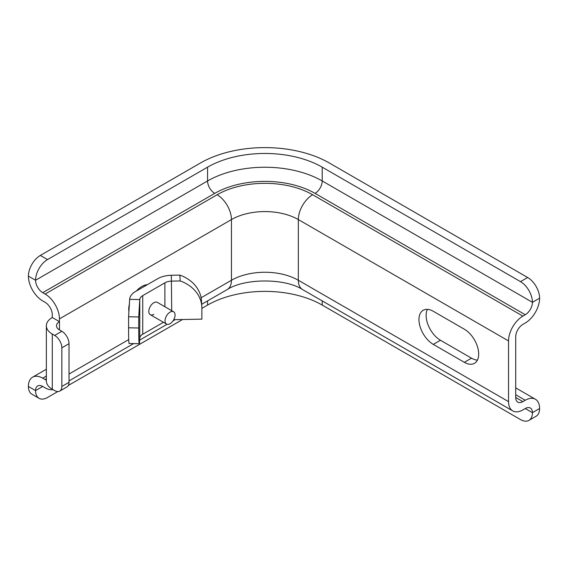 <?xml version="1.0" encoding="UTF-8"?>
<svg xmlns="http://www.w3.org/2000/svg" width="568" height="568" viewBox="0 0 568 568"><rect width="100%" height="100%" fill="white"/><g stroke="black" fill="none" stroke-linecap="round" stroke-linejoin="round"><path stroke-width="0.85" d="M129.348 304.263A18.581 10.728 120 0 0 128.73 309.226A18.581 10.728 120 0 0 128.908 311.591M46.349 380.148A10.132 5.85 60 0 1 45.12 379.559L42.735 378.181A20.27 11.701 -120 0 0 32.596 377.18A20.27 11.701 -120 0 0 28.4 386.453L35.564 390.592A10.132 5.85 60 0 1 37.665 385.956A10.132 5.85 60 0 1 42.735 386.453L45.12 387.837A20.27 11.701 -120 0 0 53.044 389.648M539.6 408.52A16.891 9.755 60 0 1 536.1 416.252L528.936 420.391A16.891 9.755 -120 0 0 532.436 412.659A10.132 5.85 120 0 0 530.335 408.023A10.132 5.85 120 0 0 525.265 408.52L522.88 409.904A20.27 11.701 -60 0 1 512.741 410.905A20.27 11.701 -60 0 1 508.545 401.626L508.545 340.942A20.27 11.701 -60 0 1 522.88 316.12L525.265 314.736A10.132 5.85 120 0 0 532.436 302.325A16.891 9.755 -120 0 0 520.487 281.636L527.658 277.503A16.891 9.755 60 0 1 539.6 298.186A20.27 11.701 -60 0 1 525.265 323.014L522.88 324.392A10.132 5.85 120 0 0 515.716 336.803L515.716 397.486A10.132 5.85 120 0 0 517.81 402.13A10.132 5.85 120 0 0 522.88 401.626L525.265 400.248A20.27 11.701 -60 0 1 535.404 399.24A20.27 11.701 -60 0 1 539.6 408.52L532.436 412.659L525.265 408.52M477.418 360.119A20.27 11.701 60 0 1 471.518 358.181L440.463 340.253A20.27 11.701 60 0 1 427.399 309.354M525.265 314.736L315.055 193.376A70.943 40.96 180 0 0 214.725 193.376A10.132 5.85 60 0 1 207.561 180.958L207.561 167.169L47.513 259.569A16.891 9.755 120 0 0 35.564 280.258L28.4 276.119A16.891 9.755 -60 0 1 40.342 255.437L200.39 163.03A91.214 52.661 180 0 1 329.39 163.03L527.658 277.503M207.561 167.169A81.075 46.81 180 0 1 322.219 167.169L520.487 281.636M464.354 329.22L433.299 311.292A20.27 11.701 -120 0 0 423.167 310.284A20.27 11.701 -120 0 0 420.057 326.529A20.27 11.701 -120 0 0 433.299 344.393L464.354 362.32A20.27 11.701 -120 0 0 474.486 363.321A20.27 11.701 -120 0 0 477.596 347.084A20.27 11.701 -120 0 0 464.354 329.22M201.874 308.367L207.561 305.087A81.075 46.81 180 0 1 322.219 305.087L520.487 419.553A16.891 9.755 -120 0 0 528.936 420.391M182.562 319.521L68.309 385.48M57.766 391.565L47.513 397.486A16.891 9.755 120 0 1 39.064 398.324A16.891 9.755 120 0 1 35.564 390.592L42.735 386.453M39.064 398.324L31.9 394.192A16.891 9.755 -60 0 1 28.4 386.453M28.4 276.119A20.27 11.701 -120 0 0 42.735 300.948L45.12 302.325A10.132 5.85 60 0 1 52.284 314.736L52.284 317.498A20.27 11.701 0 0 0 46.349 325.769A20.27 11.701 0 0 0 52.284 334.048L54.677 335.425L61.841 331.286L59.455 329.909L59.455 318.875A20.27 11.701 -120 0 0 45.12 294.054L42.735 292.669A10.132 5.85 60 0 1 35.564 280.258L207.561 180.958A81.075 46.81 180 0 1 322.219 180.958L532.436 302.325L539.6 298.186M147.339 284.689A18.581 10.728 120 0 0 136.391 291.008M59.455 329.909A10.132 5.85 0 0 1 56.488 325.769A10.132 5.85 0 0 1 59.455 321.637L52.284 317.498M54.677 335.425A10.132 5.85 -120 0 1 61.841 347.836L61.841 386.453A10.132 5.85 -120 0 1 59.746 391.096A10.132 5.85 -120 0 1 54.677 390.592L52.284 389.215A20.27 11.701 180 0 1 46.349 380.936L46.349 325.769M59.746 391.096L66.91 386.957A10.132 5.85 -120 0 0 69.012 382.321L69.012 343.704A10.132 5.85 -120 0 0 61.841 331.286M173.602 311.768A7.093 4.097 120 0 0 168.135 313.671A7.093 4.097 120 0 0 165.039 320.806A7.093 4.097 120 0 0 166.509 324.058A7.093 4.097 120 0 0 171.976 322.155A7.093 4.097 120 0 0 175.072 315.013A7.093 4.097 120 0 0 173.602 311.768L157.357 302.389A7.093 4.097 120 0 0 153.814 302.744A7.093 4.097 120 0 0 149.178 308.992A7.093 4.097 120 0 0 150.264 314.679A7.093 4.097 120 0 0 153.814 314.324M173.751 319.699L201.874 319.131L201.874 308.097A37.161 30.324 176.5 0 0 201.825 306.599A37.161 30.324 176.5 0 0 180.205 280.947L171.699 281.117A10.132 5.85 0 0 0 164.89 282.829L142.738 295.623A10.132 5.85 0 0 0 139.771 299.549L138.72 316.972L138.72 328.006A37.161 1.058 91.2 0 0 139.267 343.718A37.161 1.058 91.2 0 0 139.479 343.079L139.771 338.166A10.132 5.85 180 0 1 142.738 334.24L163.442 322.283M201.825 306.599L201.47 300.756A37.161 30.324 176.5 0 0 179.85 275.104L171.344 275.274A20.27 11.701 0 0 0 157.719 278.696L135.567 291.483A20.27 11.701 0 0 0 129.646 299.35L128.588 316.766L128.588 327.8A37.161 1.058 91.2 0 0 129.142 343.512L139.267 343.718M138.72 316.972L128.588 316.766M180.205 280.947L179.85 275.104M138.855 289.588A8.953 5.169 120 0 0 138.017 289.361M137.868 290.156A8.953 5.169 120 0 0 137.683 289.673M515.716 394.732L525.265 400.248M515.716 397.486L522.88 401.626M315.055 193.376A10.132 5.85 120 0 0 322.219 180.958L322.219 167.169M508.545 401.626L298.335 280.258A47.293 27.307 180 0 0 231.446 280.258A20.27 11.701 -120 0 1 227.25 289.538C244.63 278.135 285.143 278.135 302.531 289.538A20.27 11.701 -60 0 1 298.335 280.258L298.335 219.575A20.27 11.701 -60 0 1 312.663 194.753L522.88 316.12M201.107 297.774L231.446 280.258L231.446 219.575A47.293 27.307 180 0 1 298.335 219.575L508.545 340.942M322.219 305.087L322.219 300.905M59.455 318.875L231.446 219.575A20.27 11.701 -120 0 0 217.111 194.753A67.564 39.007 180 0 1 312.663 194.753M207.561 305.087L207.561 300.905M46.349 376.094L42.735 378.181M46.349 378.849L45.12 379.559M40.342 255.437L47.513 259.569M214.725 193.376L42.735 292.669M217.111 194.753L45.12 294.054M128.744 339.558L69.012 374.042M52.284 389.215L52.284 334.048M61.841 386.453L69.012 382.321M61.841 347.836L69.012 343.704M471.518 358.181L464.354 362.32M440.463 340.253L433.299 344.393M164.89 306.734L164.89 282.829M142.738 334.24L142.738 295.623M129.646 299.35L139.771 299.549L139.771 338.166M138.72 328.006L128.588 327.8M171.344 275.274L171.699 310.668M515.716 387.873L535.404 399.24M302.531 289.538L512.741 410.905M46.349 369.235L32.596 377.18M227.25 289.538L201.69 304.299M175.065 319.67L173.048 320.835M167.063 324.285L139.657 340.111M133.608 343.604L69.012 380.901M150.264 314.679L166.509 324.058"/></g></svg>
